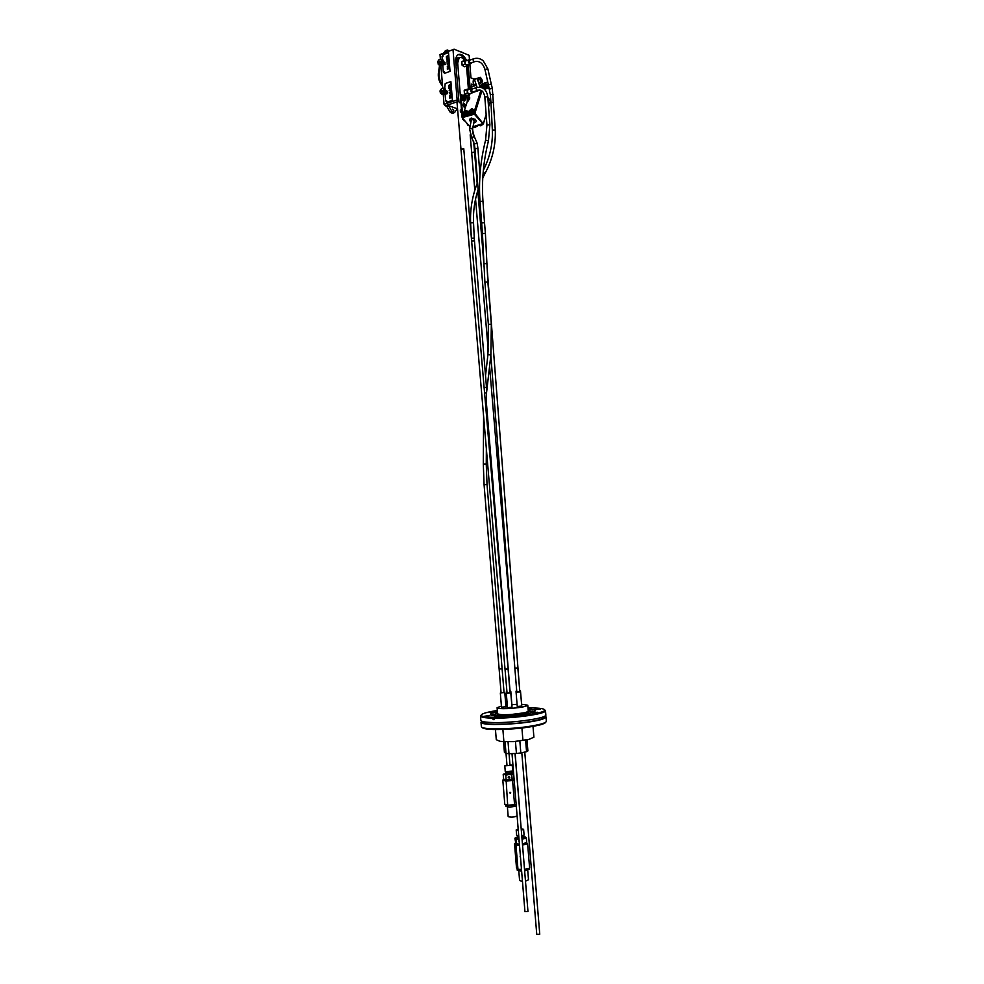 <?xml version="1.0" encoding="UTF-8"?>
<svg xmlns="http://www.w3.org/2000/svg" width="984" height="984" viewBox="0 0 984 984"><rect width="100%" height="100%" fill="white"/><g stroke="black" fill="none" stroke-linecap="round" stroke-linejoin="round"><path stroke-width="1.48" d="M476.539 78.585L480.192 77.281L477.191 78.462L480.106 87.195M474.116 79.224L473.599 79.396C472.541 82.718 473.365 84.71 476.072 85.362L476.391 85.264M477.105 87.391L474.436 79.421L475.297 79.077M488.002 83.05L487.228 82.459C483.821 81.524 487.375 91.008 488.999 87.195L487.523 88.068L485.616 84.685L484.165 85.19L485.161 87.785L486.822 88.609M485.616 84.685L486.108 82.558L487.683 82.742M484.632 83.074L483.759 86.912L485.333 88.831L486.563 88.671M484.14 84.931L485.604 84.44M484.14 84.452L485.604 83.948M484.288 83.984L485.653 83.505L484.165 84.23L484.768 82.963L483.993 83.222M486.416 82.349L484.768 83.013M487.314 86.088L487.953 84.895L486.859 84.476L487.486 86.211L487.953 84.895L486.846 84.55M484.288 83.972L485.752 83.136M484.399 83.591L485.825 82.963M484.472 83.419L485.911 82.804M484.558 83.271L485.998 82.668M484.657 83.136L486.108 82.558M484.891 82.914L486.342 82.385M487.215 87.883L485.604 88.252L486.92 87.638L485.456 88.117L484.165 85.19M486.256 86.74L484.866 87.207L486.281 86.764M485.309 87.957L486.785 87.502M487.363 87.982L485.85 88.351M487.523 88.068L486.01 88.449M487.67 88.13L486.17 88.523M487.818 88.166L486.33 88.585M487.966 88.179L486.477 88.609M488.113 88.166L486.637 88.621M486.797 88.621L488.248 88.142M485.653 84.944L484.202 85.436M485.702 85.202L484.251 85.694M485.764 85.46L484.312 85.952M485.838 85.719L484.374 86.211M485.911 85.965L484.46 86.457M486.01 86.211L484.558 86.703M486.121 86.444L484.657 86.936M486.231 86.678L484.78 87.17M486.354 86.9L484.903 87.391M486.477 87.096L485.026 87.588M486.613 87.293L485.161 87.785M486.219 82.459L484.768 82.963M485.616 83.738L484.165 84.23M485.592 84.132L484.14 84.698M487.387 86.149L488.039 85.928M486.871 85.264L487.953 84.895M481.004 82.582L480.623 83.111C478.495 82.595 477.843 81.02 478.679 78.388L479.651 78.412M482.517 84.28L481.865 82.312M480.463 78.105L480.192 77.281M483.513 83.935L480.893 85.005L480.659 87.281M474.436 79.421L477.191 78.462M485.026 89.802L485.333 88.831M483.759 86.912L483.316 88.339M483.599 86.444L480.955 87.342M483.365 85.116L480.549 86.075M483.452 84.132L480.893 85.005M467.166 123.529L469.233 125.952M468.974 125.645L469.983 126.838M463.132 118.781L465.211 121.229M464.94 120.909L467.794 124.267M472.898 127.391L483.341 123.873L474.866 113.369L473.722 113.185L480.856 90.466M463.193 114.39L462.837 117.404L474.915 114.07L482.467 123.086L473.944 113.787L462.123 117.6L463.759 119.519M464.842 95.952L467.511 96.924L467.216 101.733L463.907 112.127M469.466 94.673L468.716 97.047L469.429 94.685M479.663 90.196L473.612 92.25M469.614 97.342L469.725 98.142M469.786 98.093L469.073 99.249M469.589 99.076L467.634 101.229L468.077 97.355M462.394 116.887L466.145 115.657L468.261 111.475C467.683 114.661 466.059 116.001 463.378 115.497L463.292 114.55M463.587 115.731L464.509 116.198M466.145 115.657L471.754 113.824L473.882 109.642C473.292 112.84 471.656 114.181 468.974 113.652L468.876 112.705M469.171 113.898L470.106 114.365M471.754 113.824L473.722 113.185M470.315 111.524L469.393 110.725L470.992 109.396L470.61 110.06L471.557 110.306L470.315 111.524M473.292 109.79L473.452 109.987C472.972 112.631 471.619 113.738 469.393 113.308L468.999 112.84M472.787 109.175L474.079 109.876M478.987 125.46L481.951 124.513M490.376 100.786L488.556 106.973M488.531 106.727L490.487 100.688L487.83 97.441M483.365 123.504L486.145 114.488M474.866 113.369L481.889 91.008M480.992 124.82L479.343 125.337M465.002 100.196L464.485 100.946C462.271 100.897 461.275 99.15 461.496 95.719L463.402 95.128M461.078 96.407L460.918 94.525L462.099 94.956L461.078 96.407L461.238 98.437L464.079 101.118M464.596 100.331L464.263 100.442C463.009 100.737 462.136 99.728 461.656 97.416L462.664 95.386M463.046 95.46L464.054 96.346M464.842 98.732L464.534 100.147M471.816 118.08L470.955 118.228C469.183 119.15 469.183 120.405 470.942 121.991C469.036 118.129 470.561 117.342 475.518 119.642C476.637 121.475 476.059 122.57 473.784 122.914M473.033 126.727L482.308 123.763M460.918 94.525L460.254 94.747L462.123 117.6M461.238 98.437L462.677 115.989M465.038 107.896L463.55 103.148M465.174 107.896L465.272 107.871C463.267 106.862 462.726 105.251 463.648 103.062L466.059 105.386M464.608 97.773L463.698 97.453L464.559 97.109L464.3 96.1L465.444 98.08L464.534 98.892L465.395 97.65M467.498 101.647L466.92 97.699L468.802 97.109M475.051 119.187L475.506 119.63C476.625 121.45 476.047 122.533 473.784 122.877M473.402 127.231L476.354 126.296M475.395 126.604L473.759 127.12M467.671 111.635L467.843 111.832C467.363 114.451 466.022 115.558 463.808 115.14L463.415 114.673M464.965 112.299L464.706 113.369L464.485 112.484L463.698 112.889L465.026 111.352L466.047 111.819L464.965 112.299M467.179 111.02L468.47 111.721M478.618 78.437L479.269 78.548M479.417 82.914L481.68 82.349M480.696 79.679L481.102 80.934M481.976 79.765L481.471 81.377L480.659 79.261L481.976 79.765L481.028 80.098M481.373 81.266L482.086 81.02M480.217 79.692C480.918 82.066 481.68 82.57 482.492 81.217L481.299 78.314L480.217 79.692M482.443 81.438L482.012 82.238L479.897 79.704L480.34 78.166L481.483 78.425M439.577 65.202L438.347 73.259C437.942 78.142 439.356 82.385 442.566 85.989M440.069 65.387L439.073 73.001C438.655 77.269 439.786 81.205 442.468 84.833M509.773 777.2L509.036 778.098L508.851 776.413L509.773 777.2M508.15 777.2L509.712 777.581M506.108 779.734L514.091 779.07L504.878 779.734L506.108 779.734L505.739 775.171L504.435 774.433L508.716 774.592L505.739 775.171M511.766 774.777L508.716 774.592L513.463 773.83L511.766 774.777L512.135 779.328M513.574 772.846L512.061 772.711M506.182 773.203L504.435 774.433L503.205 774.457L504.214 773.805M506.108 772.354L511.975 771.911L512.111 773.473L506.243 773.916L505.481 771.813M509.958 764.875L512.233 765.245L512.701 771.062L505.259 771.628L504.792 765.872L506.981 765.134M512.233 765.245L504.792 765.872M508.039 741.875L508.999 753.695L506.01 753.424L507.018 765.675L510.007 765.429L509.048 753.695M503.205 774.457L503.574 778.984L504.78 779.709M503.931 779.254L506.12 780.115L514.091 779.082M516.145 804.211L514.275 805.367L507.683 805.195L514.571 804.752L512.59 780.546L505.702 781.001L502.812 780.152L504.78 804.236L507.683 805.195L506.12 780.115M514.275 805.367L516.145 804.186M514.165 780.017L512.59 780.546L512.184 779.709M510.733 792.833L510.179 793.473L510.007 792.28L510.733 792.833M510.081 792.268L510.179 793.473L510.733 792.821M508.211 805.761L504.78 804.236M503.574 779.365L502.812 780.152M505.714 804.814L505.825 806.216C507.584 807.237 511.077 807.2 516.305 806.117M507.387 806.855L508.174 816.597C510.917 817.495 513.894 817.274 517.104 815.945M484.079 484.78L483.304 464.067L486.256 464.091L487.031 484.534L484.079 484.78L499.134 669.022L502.098 668.776L499.134 669.009L501.09 693.043M469.848 60.135L469.639 60.209C469.147 61.783 469.54 62.718 470.807 63.025L470.819 63.013M472.012 89.089C471.508 90.663 471.902 91.586 473.181 91.893L477.166 90.54M448.716 85.424L450.414 85.116L450.143 84.452L448.716 85.424L450.143 84.452M450.291 89.273L450.66 88.154L448.962 88.449L449.627 89.224L450.217 88.412L450.291 89.273L450.438 88.068M449.627 89.224L450.229 88.548M450.242 93.357L450.672 91.709L449.971 93.455L449.417 92.705L450.377 92.053L450.242 93.357L450.672 91.709M449.565 93.025L450.389 92.053M449.713 98.068L451.41 97.773L450.414 97.514L451.09 96.407L449.602 96.789L450.377 97.035L449.713 98.068L451.152 97.33M449.627 97.084L450.377 97.035M450.401 97.379L451.09 96.407M450.045 95.94L450.635 94.107M449.134 90.799L450.832 90.503L450.561 89.839L449.134 90.799L450.561 89.839M448.876 87.478L450.549 86.826L449.59 86.924L450.254 85.817L448.778 86.198L449.553 86.444L448.876 87.478L450.328 86.74M448.802 86.506L449.553 86.444M449.799 86.875L450.254 85.817M445.198 83.554L450.881 81.561L445.198 83.554L444.682 88.695L446.367 90.897C446.084 93.751 444.903 94.931 442.837 94.452M445.125 94.107L445.678 100.958L445.1 94.12M446.576 100.651L446.724 102.262L446.576 100.651L445.666 100.958M446.367 56.605L448.064 56.285L447.794 55.608L446.367 56.605L447.794 55.608M447.929 60.418L448.298 59.311L446.613 59.618L448.175 60.356L448.077 59.224M447.277 60.381L447.88 59.704M446.625 59.901L447.24 59.876M447.892 64.514L448.323 62.878L447.622 64.612L447.068 63.874L448.04 63.21L447.892 64.514L448.323 62.878M447.4 64.243L448.04 63.222M447.351 69.212L449.024 68.548L448.064 68.659L448.729 67.552L447.253 67.945L448.027 68.179L447.351 69.212L448.802 68.462M447.277 68.24L448.027 68.191M448.052 68.523L448.729 67.552M447.671 67.096L448.298 65.264M446.773 61.967L448.483 61.66L448.212 60.983L446.773 61.967L448.212 60.983M446.527 58.646L448.2 57.982L447.228 58.093L447.904 56.974L446.428 57.38L447.203 57.613L446.527 58.646L447.978 57.896M446.453 57.675L447.191 57.626M447.449 58.031L447.904 56.974M443.329 72.09L442.763 65.141L443.317 72.09L444.227 71.77L444.362 73.382L450.045 71.365L448.519 52.619L442.849 54.71L442.062 59.594M444.239 71.77L444.374 73.382M468.409 89.077L466.514 66.051M464.583 60.504C462.714 57.736 460.906 56.851 459.171 57.835L457.683 62.951L460.278 94.747M464.251 103.505L463.476 103.222M468.987 96.063L468.888 94.833M469.245 94.71L466.822 95.534L464.473 94.058L464.19 90.602L465.051 89.975M466.92 65.903L464.485 66.764L462.111 65.251L461.828 61.795L462.64 61.205M445.444 93.775L446.047 93.997C447.708 93.923 448.138 93.013 447.363 91.291L446.982 91.155M442.431 94.341L445.039 93.283L445.567 89.839L444.411 89.421L444.264 92.189L442.025 94.058L440.365 93.086L440.143 90.417L442.554 88.043L445.444 89.79L444.313 88.535M444.325 89.2L445.481 89.63L444.485 89.642L445.641 90.061L445.666 91.844L444.362 93.997L443.206 93.578M444.424 90.257C442.665 87.232 441.189 87.736 440.02 91.783C441.767 94.808 443.243 94.304 444.424 90.257M443.046 90.737L441.73 90.257L441.877 92.065L443.046 90.737L441.73 90.257L441.877 92.065L443.046 90.737M444.485 88.597L443.329 88.166M443.501 88.265L444.67 88.732M443.673 88.375L444.829 88.867M443.821 88.499L444.989 89.015M443.969 88.646L445.125 89.187M444.104 88.818L445.248 89.372M444.227 89.003L445.346 89.581M442.615 94.39L441.435 93.984M442.825 94.415L441.632 94.034M443.034 94.415L441.828 94.058M443.243 94.39L442.025 94.058M443.452 94.353L442.222 94.034M443.649 94.279L442.431 93.984M443.846 94.193L442.628 93.91M443.009 93.714L443.981 94.243L442.825 93.824M444.251 93.96L443.021 93.714M443.39 93.431L444.547 93.849M443.563 93.259L444.719 93.677M443.722 93.074L444.879 93.492M443.882 92.865L445.039 93.283M444.018 92.656L445.174 93.074M444.141 92.422L445.309 92.84M444.264 92.189L445.42 92.607M444.362 91.942L445.518 92.361M444.436 91.684L445.592 92.102M444.51 91.426L445.666 91.844M444.559 91.168L445.715 91.586M444.583 90.897L445.74 91.328M444.596 90.639L445.764 91.057M444.596 90.38L445.752 90.799M444.583 90.134L445.74 90.553M444.534 89.888L445.703 90.307M442.948 90.491L442.493 91.918M442.308 91.647L441.386 91.303M442.652 90.59L441.73 90.257M450.881 81.561L452.419 100.343L446.711 102.262M444.67 88.683L445.186 83.542M442.849 54.71L442.972 56.309L442.05 56.641L442.308 59.741L443.058 60.036L442.394 59.753M448.519 52.619L442.837 54.698M445.285 105.792L444.055 104.353L457.142 99.938L458.359 101.401L445.285 105.792L446.711 106.284L450.192 112.225L452.468 113.406L453.784 112.975M440.008 54.55L454.091 49.2L440.008 54.55L440.377 59.04L442.234 61.352L440.844 64.563L438.261 64.464L437.855 61.242C438.655 65.891 440.045 65.879 442.062 61.229C441.373 58.831 440.131 58.536 438.323 60.319L440.401 59.04M457.683 102.016L458.938 101.598L455.703 62.164C455.481 58.609 456.207 56.162 457.868 54.809C460.918 53.296 463.87 55.227 466.711 60.614M468.077 64.636L470.278 89.052M459.651 102.717L460.869 102.311M453.796 110.294L453.562 111.057L452.738 109.089L453.796 110.294M471.853 88.486L471.484 84.095L476.072 85.374M474.239 79.175L470.979 77.921L469.835 64.009M454.583 112.508L457.24 108.72L448.544 105.669L452.025 111.623L454.583 112.508M448.544 105.669L446.711 106.284M449.356 50.934L447.253 50.012L445.432 52.373M445.9 50.516L443.612 53.038M460.192 51.685L461.767 52.324M458.999 57.871L457.966 58.241M462.049 52.263L463.193 52.902M461.484 109.704L460.229 110.122M460.352 111.733L461.742 112.889M440.918 65.707L442.726 88.043M443.181 93.603L444.227 93.972M443.267 94.636L444.055 104.353M456.551 109.716L457.634 110.097M454.091 49.2L469.122 55.313L469.466 59.606M457.142 99.938L453.034 49.778M443.034 64.87L445.211 64.563L444.657 62.275M440.266 65.424L441.816 65.153L443.157 63.357L442.443 59.79M442.111 60.59L443.206 60.836L441.964 60.172M442.123 60.614L443.28 61.069L443.157 63.357L441.816 65.153L440.66 64.698L441.619 65.264L440.463 64.821M440.426 65.485C442.505 66.014 443.698 64.821 444.005 61.918L443.058 60.036M440.684 61.721L439.368 61.266L439.516 63.074L440.684 61.721L439.368 61.266L439.516 63.074L440.684 61.721M440.967 59.163L442.123 59.63M441.312 59.347L442.468 59.876M441.459 59.483L442.628 60.024M441.607 59.63L442.763 60.196M441.742 59.79L442.886 60.381M441.853 59.975L442.984 60.578M440.475 65.448L439.27 65.042M440.684 65.448L439.467 65.067M440.893 65.424L439.663 65.055M441.09 65.374L439.873 65.03M441.299 65.301L440.069 64.981M441.496 65.215L440.266 64.907M438.987 64.969L440.057 65.387M439.085 65.005L440.242 65.448M440.82 64.587L442.001 65.018M441.029 64.415L442.185 64.858M441.152 64.292L442.357 64.686M441.361 64.046L442.517 64.501M441.521 63.849L442.677 64.292M441.656 63.628L442.812 64.083M441.779 63.394L442.948 63.849M441.89 63.16L443.058 63.603M441.988 62.914L443.157 63.357M442.074 62.656L443.231 63.099M442.148 62.398L443.304 62.841M442.197 62.127L443.353 62.582M442.222 61.869L443.378 62.324M442.234 61.611L443.403 62.053M442.234 61.352L443.39 61.795M442.21 61.069L443.378 61.549M441.139 59.249L442.296 59.704M440.611 61.512L440.119 62.927M439.959 62.681L439.036 62.324M440.303 61.623L439.368 61.266M470.709 63.702L470.709 63.702C468.925 63.284 468.372 61.98 469.048 59.778L469.38 59.655C468.716 61.857 469.27 63.16 471.041 63.579L471.447 62.791M470.377 63.812L470.377 63.812C468.593 63.406 468.04 62.09 468.716 59.889L470.5 59.901M468.716 60.27L469.823 63.64M465.727 60.959L465.395 61.082C464.731 63.271 465.284 64.575 467.068 64.993L470.044 63.935M466.601 60.651L464.719 60.762L465.014 64.218L462.111 65.251M467.695 64.772L467.375 65.743L465.014 64.218M464.719 60.762L461.828 61.795M468.138 89.778L467.794 89.888C467.08 92.078 467.621 93.382 469.417 93.8L472.394 92.791M472.738 92.68C470.955 92.262 470.413 90.946 471.115 88.757L471.791 88.535C471.078 90.725 471.619 92.029 473.402 92.459L473.821 91.672M464.19 90.602L467.092 89.605L467.375 93.074L464.473 94.058M470.069 93.578L469.725 94.55L467.375 93.074M467.092 89.605L469.011 89.483M472.91 88.781L471.447 88.646C470.746 90.835 471.287 92.139 473.07 92.57M471.115 89.138L472.172 92.496M447.954 67.06L448.31 65.264L447.954 67.06M448.384 66.149L447.302 66.543L448.384 66.149M447.302 66.543L448.237 65.645M450.303 95.915L450.647 94.12L450.303 95.915M450.746 95.017L449.663 95.386L450.746 95.017M449.663 95.386L450.574 94.489M519.281 842.427L519.134 840.73M518.802 840.816L519.22 842.255M520.536 857.753L520.438 856.658M520.13 856.609L520.511 857.458M521.336 828.774L523.611 829.303L524.091 835.059L521.778 835.994M518.765 836.216L516.674 835.711L516.194 829.918L518.187 829.057M523.611 829.303L521.299 830.225M518.297 830.447L516.194 829.918M523.857 835.367L521.827 836.609M518.814 836.818L516.957 835.945M521.249 829.635L515.161 753.498M523.365 835.945L523.365 837.691L521.951 838.171M518.949 838.38L517.645 837.962L517.523 836.425M522 838.7L525.727 837.175L523.427 836.548M517.572 837.04L515.493 838.368L518.986 838.921L516.157 839.34L514.89 838.159L515.801 837.655M525.64 837.064L526.329 838.036L522.037 839.192M522.418 843.829L526.698 842.575L526.329 838.036M514.89 838.159L515.825 843.559L519.429 844.235L516.317 843.878M516.157 839.34L516.526 843.878M525.751 843.104L522.43 844.001M521.52 869.831L518.814 869.844L521.532 870.016M517.313 868.638L518.568 869.794M524.558 869.782L528.716 868.528L524.546 869.794M525.481 881.135L528.506 879.819L527.731 870.286M518.814 871.037L519.589 880.557L522.467 881.356M517.154 869.007L517.252 870.213L521.631 871.221M524.644 871L529.134 869.229L529.06 868.294M518.814 869.844L517.965 869.303L515.985 845.158L514.534 843.78L516.489 867.802L517.965 869.303L521.483 869.29M524.509 869.376L528.716 868.528M529.589 867.765L527.608 843.669L522.529 845.108M526.526 842.673L527.608 843.669L526.489 842.698M524.534 869.29L522.516 844.949M519.503 845.133L515.985 845.158L516.538 844.26L519.429 844.235M515.444 843.005L516.538 844.26M522.442 844.174L526.772 842.944M515.259 843.054L514.534 843.78M493.488 715.061L497.56 713.461M528.26 710.928L532.602 711.924M528.174 711.432L528.383 712.428L524.361 714.064M501.901 715.909L497.683 714.95M545.689 722.182C545.443 723.019 543.562 723.929 540.056 724.888C527.129 727.939 512.086 729.488 494.952 729.538C487.178 729.365 482.923 728.664 482.185 727.434M537.326 712.231L532.307 712.957L537.326 712.231M511.951 715.737L506.846 716.475L511.951 715.737M528.088 708.849L531.778 707.926C540.437 708.049 544.742 708.8 544.706 710.177C545.013 713.105 513.919 717.594 494.534 717.324L494.288 719.624L493.119 719.611L492.996 718.148C485.346 718 481.188 717.336 480.549 716.18L481.164 715.134M544.706 709.882L545.468 710.842C545.812 713.855 513.98 718.455 494.165 718.16M494.263 719.304L493.119 719.611M489.528 715.516L484.436 716.254L489.528 715.516M492.775 711.887L487.793 712.613L492.775 711.887M498.937 716.217L493.365 717.311L492.996 718.148M498.913 715.909C493.365 715.798 490.499 715.294 490.303 714.433C490.401 713.621 492.775 712.736 497.424 711.801M528.064 708.566L530.634 707.914L528.002 707.939M497.314 710.473C486.514 712.17 481.139 713.806 481.188 715.393C481.828 716.524 485.887 717.164 493.365 717.311M499.552 716.057L498.925 716.032M496.268 715.823L493.353 714.802L497.51 712.945M528.211 710.411L532.627 711.567L529.921 713.043M532.319 711.186L534.607 711.616M491.397 715.184L493.587 714.384M528.113 709.267C532.898 709.427 535.382 709.907 535.567 710.719L531.458 712.674C522.541 714.679 512.086 715.762 500.081 715.921L494.534 717.324M540.4 709.132L534.706 709.378L540.4 709.132M481.016 722.281L481.361 726.573C481.656 727.939 486.022 728.726 494.46 728.923C511.988 728.861 527.362 727.274 540.585 724.175C544.447 723.105 546.378 722.121 546.366 721.223L546.009 716.905C545.222 718.505 541.04 719.956 533.488 721.26C523.427 723.191 510.302 724.273 494.091 724.519C485.21 724.261 480.856 723.498 481.016 722.256L481.828 721.223M545.038 715.995L546.009 716.905M544.57 716.992L544.582 717.016C544.582 717.853 542.737 718.775 539.035 719.784C526.403 722.699 511.705 724.199 494.964 724.286C486.896 724.126 482.726 723.4 482.443 722.121L482.381 721.432M545.849 714.962L545.849 714.987C547.338 718.099 514.115 723.019 493.943 722.564C485.518 722.391 481.151 721.653 480.856 720.325L480.512 716.044M528.31 711.666C528.962 713.105 513.39 715.368 503.882 715.196L497.719 713.941M521.729 706.094L517.252 706.463M521.643 704.888L520.474 690.793L519.724 690.67M505.961 706.77L501.496 707.139M511.975 707.275L507.486 707.644M521.582 704.249L527.781 705.196C526.046 706.721 519.343 707.853 507.67 708.578C501.028 708.812 497.51 708.529 497.092 707.717L501.409 706.081M505.837 705.344L507.289 705.159M511.901 704.679L517.08 704.335M527.781 705.196L528.273 711.186C526.551 712.76 519.847 713.917 508.162 714.642C501.52 714.851 498.002 714.544 497.584 713.707L497.092 707.717M524.103 712.834L508.949 714.778L501.975 714.667M503.562 741.776L504.423 752.391L506.01 753.424L505.063 741.85M515.456 741.505L516.44 753.461L520.819 752.957L526.563 751.69L525.616 740.14M519.847 741.05L520.819 752.957M526.981 739.845L527.891 750.927L526.563 751.69M508.999 753.695L516.44 753.461M507.055 693.154L510.044 692.908M510.044 692.982L507.055 693.228M516.809 692.01L519.798 691.777M519.81 691.838L516.821 692.084M516.723 690.928L516.034 691.149L516.748 691.272M519.736 691.026L520.474 690.793M519.724 690.743L517.658 665.565M501.065 692.748L504.042 692.502M504.042 692.576L501.077 692.822M509.933 691.506L510.794 691.248L510.044 691.125M536.821 934.333L539.761 934.222L524.767 752.084L536.538 894.985M516.834 692.306L514.853 668.197L517.842 667.951L514.927 668.148M515.013 753.498L527.965 911.479L525.025 911.59M507.596 668.972L505.567 669.145M529.294 739.205L533.906 737.213L533.008 726.438M522.725 727.951L520.167 728.246M522.922 740.325L513.451 741.653L528.506 739.451L522.922 740.325L521.938 728.344M503.882 729.427L502.615 729.476M501.139 741.542L513.451 741.653L503.882 741.592L502.898 729.624M503.882 741.592L500.106 741.333L496.28 739.722L495.456 729.55M463.329 149.088L461.324 149.248M472.123 152.618L474.103 152.446M484.509 222.667L481.557 222.876L484.509 222.655L482.959 201.24L480.007 201.462L482.443 233.602L485.395 233.392L487.855 281.941L484.891 282.162L488.372 324.388L491.336 324.179L490.881 355.003L486.699 391.472M491.274 84.083L487.83 68.794L484.952 69.507L488.408 84.833L491.274 84.083L492.308 88.351L495.284 129.937L492.332 130.097L490.979 102.594M493.636 102.139L490.979 102.644L490.315 94.624L493.255 94.366M488.408 84.833L490.315 94.624M474.977 148.682L477.916 148.436M472.48 129.494L474.177 120.884C473.538 119.544 472.578 119.298 471.311 120.171L469.577 128.867L471.668 137.6L474.436 136.333L472 137.797M471.705 152.459L474.546 152.09L473.636 141.13M460.906 149.101L463.772 148.719L508.088 669.034L505.173 669.231M474.103 136.136L477.228 143.393L474.313 143.824L474.977 148.658L477.916 148.412L479.971 175.152M474.251 238.165L471.397 238.288M484.226 85.067L485.604 84.599L484.226 85.104M485.641 84.87L484.251 85.35M485.641 84.833L484.251 85.313M485.69 85.116L484.288 85.596M485.678 85.079L484.288 85.559M485.739 85.362L484.337 85.842M485.727 85.325L484.337 85.805M485.801 85.608L484.411 86.088M485.788 85.571L484.399 86.051M485.875 85.854L484.485 86.334M485.862 85.817L484.472 86.297M485.961 86.088L484.571 86.567M485.948 86.063L484.558 86.53M486.059 86.321L484.669 86.801M486.047 86.297L484.645 86.764M484.755 86.986L486.145 86.518L484.768 87.022M484.989 87.404L486.379 86.936L485.014 87.441M485.112 87.601L486.502 87.133L485.137 87.625M485.247 87.773L486.637 87.305L485.272 87.81M485.616 83.726L484.239 84.194M485.604 83.911L484.226 84.378M484.202 84.833L485.592 84.353L484.214 84.87M466.478 122.717L468.138 125.583M462.443 117.969L464.128 120.86M462.332 117.895L462.714 119.347L462.332 117.895M471.336 109.003L471.68 108.904C475.85 108.966 467.425 115.854 468.913 111.18L471.336 109.003M480.155 125.78L483.513 123.664L483.734 122.606M472.345 108.953L472.898 109.322C472.418 111.967 471.065 113.074 468.839 112.643L468.728 112.225M479.712 125.571L481.004 125.694L483.095 124.132M483.415 123.652L483.722 122.631M490.339 100.885L487.867 97.859M464.903 97.342L464.263 97.564M462.652 97.121C462.874 94.858 463.71 94.624 465.149 96.432L465.506 97.293C465.284 100.995 464.337 100.934 462.652 97.121M464.829 97.207L463.968 97.502M465.334 99.851L465.038 100.183C463.772 100.491 462.898 99.47 462.431 97.158L462.984 95.276L463.858 95.214M468.396 100.971L467.843 99.113L468.409 97.244L469.257 97.182M468.581 100.835L468.064 99.089L469.675 97.379L467.634 97.502M474.571 127.563L477.658 125.878M474.128 127.354L477.486 125.927M466.736 110.798L467.277 111.167C466.81 113.8 465.457 114.907 463.243 114.488L463.132 114.058M465.727 110.848L466.072 110.761C470.217 110.811 461.853 117.674 463.316 113.025L465.727 110.848M439.073 73.001L438.347 73.259M444.473 89.618L445.518 89.987M444.534 89.827L445.592 90.245M444.571 90.061L445.629 90.479M444.596 90.294L445.654 90.688M444.596 90.344L445.666 90.725M444.608 90.54L445.666 90.934L444.608 90.577M444.596 90.799L445.666 91.18L444.596 90.835M444.571 91.045L445.641 91.438L444.571 91.081M444.534 91.303L445.604 91.684L444.522 91.34M445.543 91.979L444.473 91.586L445.555 91.942M445.469 92.225L444.399 91.832L445.481 92.189M444.325 92.041L445.395 92.422L444.301 92.078M444.227 92.275L445.297 92.656M444.202 92.311L445.285 92.693M443.378 93.443L444.436 93.812M443.353 93.455L444.411 93.837M443.538 93.283L444.608 93.665L443.513 93.308M443.698 93.111L444.768 93.492M443.673 93.136L444.743 93.517M444.891 93.332L443.821 92.951L444.916 93.308M445.039 93.136L443.956 92.742L445.051 93.099M444.104 92.496L445.186 92.89M444.091 92.533L445.162 92.914M459.097 57.859L457.129 59.188M458.064 54.674L459.848 54.895M467.584 67.527L468.482 67.207M456.761 63.271L457.683 62.951M471.693 86.629L475.1 85.46M452.025 111.623L450.192 112.225M447.019 50.258L445.198 50.922M461.41 52.041L462.837 52.619M442.173 60.836L443.231 61.254L442.173 60.836M442.21 61.033L443.267 61.451M442.234 61.266L443.292 61.684M442.234 61.303L443.304 61.721M442.234 61.512L443.304 61.931M442.234 61.549L443.304 61.967M442.234 61.758L443.304 62.176M442.234 61.807L443.304 62.226M442.21 62.017L443.28 62.435M442.197 62.053L443.28 62.472M442.173 62.263L443.243 62.681M442.16 62.299L443.243 62.73M443.181 62.976L442.099 62.558L443.194 62.939M442.037 62.767L443.12 63.185M442.025 62.804L443.108 63.222M443.021 63.468L441.939 63.05L443.034 63.431M441.853 63.247L442.935 63.665M441.841 63.284L442.923 63.702M442.05 64.858L440.992 64.452L442.074 64.833M441.336 64.083L442.406 64.501M441.312 64.12L442.382 64.526M441.484 63.899L442.554 64.317L441.459 63.923M441.619 63.689L442.689 64.108M441.595 63.726L442.677 64.144M441.742 63.468L442.825 63.886L441.73 63.505M482.959 201.24C481.545 181.302 483.378 161.204 488.445 140.921L485.579 140.146C480.426 160.736 478.568 181.179 480.007 201.462M486.932 125.005L484.817 96.936L487.781 96.703L489.897 124.771L486.932 125.005L485.579 140.146M476.502 87.564L475.936 88.72L477.424 90.454C481.287 89.138 483.759 91.303 484.817 96.936M471.274 236.775L470.61 222.802L473.538 222.679L474.313 238.903M483.156 172.311L485.137 173.233C492.467 159.47 495.85 145.042 495.284 129.937M492.308 88.351L489.442 89.077M473.636 58.782L473.39 58.868C472.91 60.442 473.304 61.377 474.583 61.672C479.516 60.59 482.972 63.197 484.952 69.495M473.993 135.743L472.468 129.581C471.816 128.252 470.856 128.018 469.577 128.867M486.563 416.293L486.49 387.413L484.103 387.475M471.619 240.957L474.46 240.834L486.49 387.413M486.699 392.96L484.558 392.825M486.625 405.568L510.069 691.408M488.372 324.388L487.929 354.658L490.881 355.003M482.443 233.602L483.956 263.626L486.932 263.614M473.599 79.396L475.629 78.695M473.452 109.987L471.176 109.089L468.913 111.18L468.839 112.643M483.513 123.664L483.759 122.533M480.856 125.817L479.798 125.645M486.157 114.734L483.378 123.763M465.038 100.183L465.149 96.432L462.222 95.534M475.272 127.588L474.226 127.428M467.843 111.832L465.58 110.934L463.316 113.025L463.243 114.488M480.34 78.166L478.458 78.818M511.988 771.862L512.529 771.222M504.066 692.798L487.031 484.534M447.363 91.291L446.367 90.934M444.768 88.757L445.383 88.978M457.929 58.277L459.171 57.835C457.683 56.875 456.871 58.56 456.736 62.902L456.945 65.436M471.717 86.863L475.567 85.546M447.253 50.012L445.432 50.688M461.336 51.98L462.763 52.558M445.026 62.422L444.005 62.017M465.075 60.331L462.185 61.365M465.395 61.082L468.716 59.889M467.794 89.888L471.115 88.757M467.474 89.15L464.571 90.134M544.706 710.177L545.468 710.842M493.525 715.085L492.701 715.479M532.479 711.887L533.34 712.121M544.582 717.016L544.521 716.303M545.493 710.669L545.849 714.987M481.188 715.393L480.549 716.18M512.012 707.644L510.807 693.031M507.523 708.025L506.317 693.4M521.766 706.475L520.561 691.887M517.289 706.844L516.083 692.256M516.12 692.207L516.034 691.149M505.985 707.152L504.792 692.625M501.52 707.521L500.339 692.994M511.975 705.676L510.794 691.248M506.502 693.289L506.366 691.604M519.823 692.059L487.006 266.603M536.76 934.468L521.803 752.735M510.069 693.203L508.088 669.034M524.952 911.725L512 753.596M507.08 693.449L456.97 101.869M469.38 89.347L467.375 65.743M465.481 60.172C461.927 55.35 459.368 53.579 457.831 54.846M474.805 190.281L470.192 134.833M469.663 128.461L469.479 126.247M473.058 134.021L472.627 128.769M489.897 124.771L488.445 140.921M487.781 96.703C486.49 89.273 482.652 86.248 476.256 87.65L471.373 89.31M483.341 170.306C489.872 157.366 492.873 143.959 492.332 130.097M473.538 222.679C473.046 211.621 474.571 200.588 478.113 189.568M482.775 177.883L485.124 173.27M470.61 222.802C470.032 209.149 472.357 195.693 477.572 182.421M468.974 60.442L473.39 58.868C476.859 57.687 480.131 58.314 483.193 60.774L487.83 68.794M470.561 63.099L474.349 61.758M477.228 143.393L477.916 148.4M471.742 137.698L474.3 143.812M475.555 199.1L488.298 351.067M489.577 366.331L514.423 662.601M474.546 152.09L477.178 183.43M477.781 190.638L482.689 249.149M474.977 148.658L484.03 266.541M490.819 355.101L514.853 668.197M486.256 464.091L486.354 449.012M483.304 464.067L483.599 416.65M474.313 238.866L474.472 240.834M487.929 354.658L485.53 375.667M491.336 324.179L487.855 281.941M483.956 263.626L484.891 282.162M485.395 233.392L484.509 222.655"/></g></svg>
